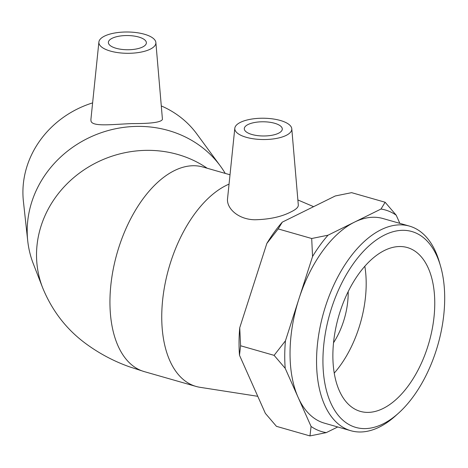 <?xml version="1.0" encoding="UTF-8"?>
<svg xmlns="http://www.w3.org/2000/svg" width="468" height="468" viewBox="0 0 468 468"><rect width="100%" height="100%" fill="white"/><g stroke="black" fill="none" stroke-linecap="round" stroke-linejoin="round"><path stroke-width="0.7" d="M322.938 359.518A101.86 56.218 -74 0 1 373.037 242.424A101.86 56.218 -74 0 1 440.587 266.28A101.86 56.218 -74 0 1 398.584 413.104A101.86 56.218 -74 0 1 322.938 359.518M440.587 266.28L439.47 262.408A106.417 58.734 106 0 0 409.424 226.097A106.417 58.734 106 0 0 316.555 359.822A106.417 58.734 106 0 0 350.883 430.73A106.417 58.734 106 0 0 395.589 415.8L398.584 413.104M332.877 354.609A85.223 47.034 -74 0 1 407.248 247.525A85.223 47.034 -74 0 1 429.033 342.395A85.223 47.034 -74 0 1 360.372 411.39A85.223 47.034 -74 0 1 332.877 354.609M409.424 226.097L382.912 218.515A106.417 58.734 106 0 0 354.504 222.124A106.417 58.734 106 0 0 298.993 298.672A106.417 58.734 106 0 0 290.043 352.234A106.417 58.734 106 0 0 298.134 397.379A106.417 58.734 106 0 0 324.371 423.142L350.883 430.73M380.993 209.038L385.129 202.246L396.22 215.21A115.28 63.625 106 0 0 380.993 209.038L328.015 235.205A115.28 63.625 106 0 0 312.554 256.528L311.694 238.51L328.015 235.205M326.295 432.613L309.968 435.924L311.068 426.442A115.28 63.625 106 0 0 326.295 432.613L337.732 426.968M274.113 355.352L285.439 340.821A115.28 63.625 106 0 0 285.199 368.316L274.113 355.352L240.593 345.764L239.493 355.241A115.28 63.625 -74 0 1 239.733 327.74L240.593 345.764M385.129 202.246L351.614 192.658L335.287 195.963L282.309 222.124L278.173 228.922L266.842 243.454A115.28 63.625 -74 0 1 282.309 222.124M239.493 355.241L265.362 413.367L276.453 426.336L309.968 435.924M285.199 368.316L311.068 426.442M312.554 256.528L285.439 340.821M399.842 223.359L396.22 215.21M278.173 228.922L311.694 238.51M266.842 243.454L239.733 327.74M348.18 291.564A55.113 30.414 -74 0 1 333.526 342.769M364.818 266.216A85.223 47.034 -74 0 1 334.246 373.09M130.116 49.696A19.001 7.102 -179.5 0 1 108.371 42.483A19.001 7.102 -179.5 0 1 127.436 35.545A19.001 7.102 -179.5 0 1 146.379 42.816A19.001 7.102 -179.5 0 1 130.116 49.696M123.259 32.076A28.507 10.653 -179.5 0 1 155.867 42.524A28.507 10.653 -179.5 0 1 129.25 53.293A28.507 10.653 -179.5 0 1 99.011 43.495A28.507 10.653 -179.5 0 1 98.894 42.026A28.507 10.653 -179.5 0 1 123.259 32.076M225.237 173.406A106.417 97.631 158.7 0 0 220.334 165.988A106.417 97.631 158.7 0 0 133.357 126.506A106.417 97.631 158.7 0 0 27.735 240.932A106.417 97.631 158.7 0 0 33.322 263.8L42.647 287.767A106.417 97.631 158.7 0 1 142.681 150.468A106.417 97.631 158.7 0 1 207.178 168.24M162.431 119.369C161.29 122.277 151.088 123.687 131.818 123.593C112.279 124.394 92.875 126.863 91.055 121.27L90.88 119.732L98.894 42.026M92.611 102.89A95.776 87.867 158.7 0 0 23.4 201.304L27.735 240.932M220.334 165.988L196.741 133.848A95.776 87.867 158.7 0 0 161.29 105.932M248.052 124.523A19.001 7.102 -179.5 0 1 269.305 122.189A19.001 7.102 -179.5 0 1 282.292 129.045A19.001 7.102 -179.5 0 1 263.227 135.983A19.001 7.102 -179.5 0 1 244.29 128.712A19.001 7.102 -179.5 0 1 248.052 124.523M286.141 135.416A28.507 10.653 -179.5 0 1 253.796 138.856A28.507 10.653 -179.5 0 1 234.807 128.255A28.507 10.653 -179.5 0 1 251.579 119.083A28.507 10.653 -179.5 0 1 281.338 120.773A28.507 10.653 -179.5 0 1 291.78 128.753A28.507 10.653 -179.5 0 1 286.141 135.416M291.78 128.753L298.315 205.119C298.379 207.236 295.987 209.471 291.143 211.811C281.701 216.76 269.615 219.41 254.89 219.761C237.925 219.533 226.214 207.985 227.571 198.455L234.807 128.255M257.769 396.308L200.035 387.311A106.417 58.734 -74 0 1 196.092 386.445A106.417 58.734 -74 0 1 163.665 291.968A106.417 58.734 -74 0 1 226.219 185.422A106.417 58.734 -74 0 1 229.039 184.129M196.092 386.445L144.29 371.621A106.417 58.734 -74 0 1 111.864 277.144A106.417 58.734 -74 0 1 174.418 170.604A106.417 58.734 -74 0 1 202.831 166.994L202.515 166.906M144.29 371.621L129.355 366.777C113.73 361.202 99.21 353.486 85.802 343.629C66.456 329.396 52.071 310.775 42.647 287.767M155.867 42.524L162.443 119.369M230.004 174.769L202.831 166.994M313.618 206.669L297.876 199.959"/></g></svg>
